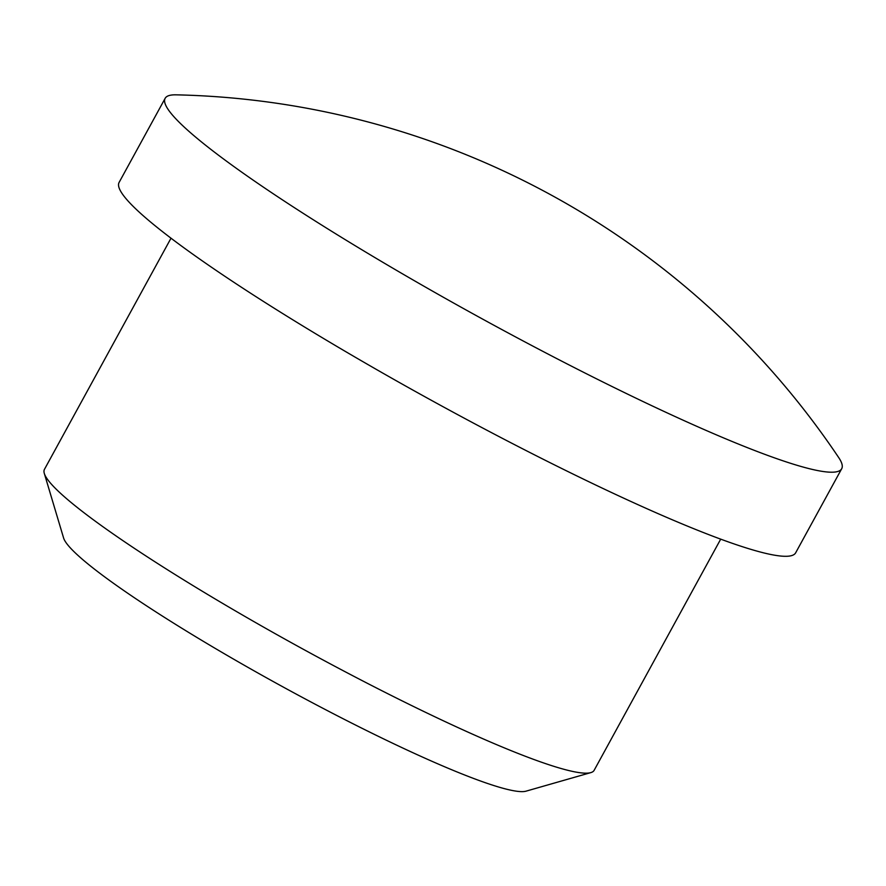 <?xml version="1.0" encoding="UTF-8"?>
<svg xmlns="http://www.w3.org/2000/svg" width="886" height="886" viewBox="0 0 886 886"><rect width="100%" height="100%" fill="white"/><g stroke="black" fill="none" stroke-linecap="round" stroke-linejoin="round"><path stroke-width="1.33" d="M171.009 238.19L44.433 469.392A313.345 33.469 28.7 0 0 44.3 473.412L63.593 537.979A265.135 28.319 28.7 0 0 333.324 713.706A265.135 28.319 28.7 0 0 526.029 791.165L590.818 772.614A313.345 33.469 28.7 0 0 594.129 770.333L720.706 539.142M44.3 473.412A313.345 33.469 28.7 0 0 363.072 681.09A313.345 33.469 28.7 0 0 590.818 772.614M165.15 98.324L119.112 182.405A385.654 41.188 28.7 0 0 511.288 442.967A385.654 41.188 28.7 0 0 795.661 552.809L841.7 468.727A385.654 41.188 28.7 0 0 838.754 457.652A819.517 819.517 0 0 0 176.07 94.835A385.654 41.188 28.7 0 0 165.15 98.324A385.654 41.188 28.7 0 0 168.883 110.528A385.654 41.188 28.7 0 0 557.316 358.874A385.654 41.188 28.7 0 0 841.7 468.727"/></g></svg>

